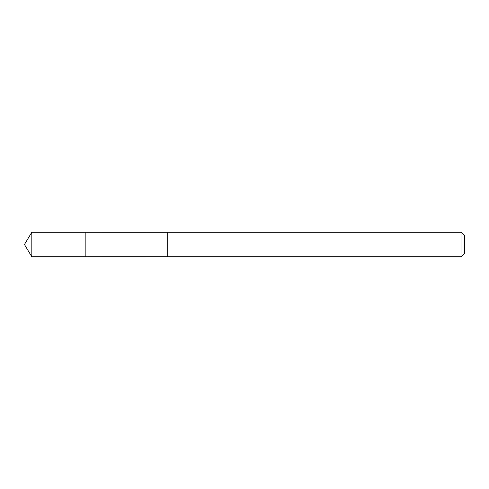 <?xml version="1.0" encoding="UTF-8"?>
<svg xmlns="http://www.w3.org/2000/svg" width="489" height="489" viewBox="0 0 489 489"><rect width="100%" height="100%" fill="white"/><g stroke="black" fill="none" stroke-linecap="round" stroke-linejoin="round"><path stroke-width="0.73" d="M85.862 248.565L85.862 232.22L31.828 232.22L31.828 256.78L85.862 256.78L85.862 232.22L167.739 232.226L167.739 256.774L85.862 256.78L85.862 248.565M167.739 232.22L167.739 256.78L461.005 256.78L461.005 232.22L167.739 232.22M461.005 232.22L464.55 235.765L464.55 253.235L461.005 256.78M85.862 256.78L31.828 256.78L24.45 244.5L31.828 256.78M24.45 244.5L31.828 232.22"/></g></svg>
